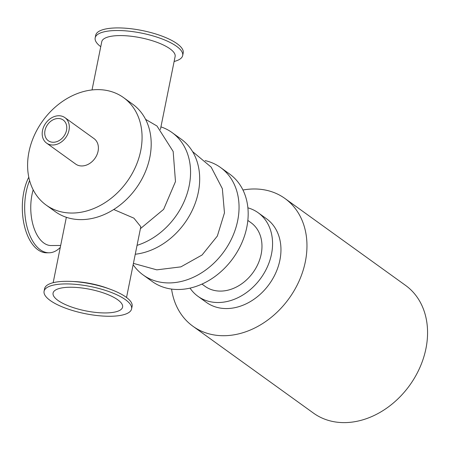 <?xml version="1.0" encoding="UTF-8"?>
<svg xmlns="http://www.w3.org/2000/svg" width="450" height="450" viewBox="0 0 450 450"><rect width="100%" height="100%" fill="white"/><g stroke="black" fill="none" stroke-linecap="round" stroke-linejoin="round"><path stroke-width="0.67" d="M133.144 264.713A66.218 51.964 -54.2 0 0 143.106 274.933A66.218 51.964 -54.2 0 0 169.369 282.926A66.218 51.964 -54.2 0 0 232.554 236.649A66.218 51.964 -54.2 0 0 220.523 167.49A66.218 51.964 -54.2 0 0 205.121 160.616M143.106 274.933L152.229 281.509A66.218 51.964 -54.2 0 0 178.498 289.502A66.218 51.964 -54.2 0 0 241.684 243.225A66.218 51.964 -54.2 0 0 229.646 174.066L220.523 167.49M137.047 245.351A66.218 51.964 -54.2 0 0 187.307 193.089A66.218 51.964 -54.2 0 0 172.035 132.547A66.218 51.964 -54.2 0 0 160.937 126.877M135.253 254.239A66.218 51.964 -54.2 0 0 194.372 205.487A66.218 51.964 -54.2 0 0 181.159 139.123L172.035 132.547M46.125 205.054L55.254 211.629A66.218 51.964 -54.2 0 0 81.517 219.623A66.218 51.964 -54.2 0 0 144.703 173.346A66.218 51.964 -54.2 0 0 132.671 104.186L123.547 97.611A66.218 51.964 -54.2 0 0 42.677 120.954A66.218 51.964 -54.2 0 0 46.125 205.054A66.218 51.964 -54.2 0 0 72.394 213.047A66.218 51.964 -54.2 0 0 135.579 166.77A66.218 51.964 -54.2 0 0 123.547 97.611M46.581 143.111L75.662 164.064A15.694 12.319 -54.2 0 0 98.078 151.2A15.694 12.319 -54.2 0 0 94.011 138.6L64.935 117.647A15.694 12.319 125.8 0 1 69.002 130.247A15.694 12.319 125.8 0 1 46.581 143.111A15.694 12.319 125.8 0 1 45.765 123.176A15.694 12.319 125.8 0 1 64.935 117.647M66.516 130.275A12.752 10.007 125.8 0 1 48.302 140.726A12.752 10.007 125.8 0 1 47.638 124.526A12.752 10.007 125.8 0 1 63.214 120.032A12.752 10.007 125.8 0 1 66.516 130.275M171.574 289.08A78.722 61.779 -54.2 0 0 192.887 326.222A78.722 61.779 -54.2 0 0 289.035 298.468A78.722 61.779 -54.2 0 0 284.934 198.478A78.722 61.779 -54.2 0 0 242.955 190.018M192.887 326.222L313.493 413.123A78.722 61.779 -54.2 0 0 409.641 385.369A78.722 61.779 -54.2 0 0 405.534 285.384L284.934 198.478M247.838 220.421L250.999 222.694A39.24 30.791 125.8 0 1 261.163 254.205A39.24 30.791 125.8 0 1 205.121 286.369L201.96 284.091M247.882 207.833A51.502 40.416 125.8 0 1 258.165 212.749A51.502 40.416 125.8 0 1 271.507 254.104A51.502 40.416 125.8 0 1 197.949 296.314A51.502 40.416 125.8 0 1 190.035 288.118M258.165 212.749L266.552 218.79A51.502 40.416 125.8 0 1 279.894 260.145A51.502 40.416 125.8 0 1 206.336 302.355L197.949 296.314M100.749 46.688A44.634 13.832 11.4 0 1 95.175 37.873A44.634 13.832 11.4 0 1 116.483 30.521A44.634 13.832 11.4 0 1 161.764 38.818A44.634 13.832 11.4 0 1 182.683 55.519A44.634 13.832 11.4 0 1 174.122 61.481M160.403 129.516L175.118 56.537A37.423 11.599 -168.6 0 0 157.579 42.536A37.423 11.599 -168.6 0 0 119.616 35.584A37.423 11.599 -168.6 0 0 101.751 41.743L92.031 89.938M95.175 37.873L95.698 35.269A44.634 13.832 11.4 0 1 117.011 27.917A44.634 13.832 11.4 0 1 162.287 36.214A44.634 13.832 11.4 0 1 183.206 52.914L182.683 55.519M44.083 291.268L44.606 288.658A44.634 13.832 11.4 0 1 65.914 281.312A44.634 13.832 11.4 0 1 71.336 281.413A44.634 13.832 11.4 0 1 110.284 289.266A44.634 13.832 11.4 0 1 132.114 306.304L131.586 308.914A44.634 13.832 11.4 0 1 85.101 313.65A44.634 13.832 11.4 0 1 44.083 291.268A44.634 13.832 11.4 0 1 65.391 283.916A44.634 13.832 11.4 0 1 110.666 292.213A44.634 13.832 11.4 0 1 131.586 308.914M71.336 281.413L74.576 281.565A37.423 11.599 11.4 0 1 107.235 288.146L110.284 289.266M60.277 247.427A44.634 23.957 -90.6 0 1 49.061 252.782A44.634 23.957 -90.6 0 1 26.173 191.976A44.634 23.957 -90.6 0 1 29.599 180.546M33.182 189.827A37.423 20.087 89.4 0 0 32.017 194.569A37.423 20.087 89.4 0 0 51.204 245.548L60.671 245.458M49.061 252.782L46.704 252.804A44.634 23.957 -90.6 0 1 23.816 192.004A44.634 23.957 -90.6 0 1 28.794 177.199M140.417 228.662L163.637 209.351L175.477 181.569L173.166 151.481L156.988 126.017L145.592 119.368M113.732 209.503L133.92 218.171L140.805 226.732L126.534 297.489M70.003 287.241A35.46 10.991 11.4 0 1 105.975 293.833A35.46 10.991 11.4 0 1 122.597 307.097A35.46 10.991 11.4 0 1 85.663 310.86A35.46 10.991 11.4 0 1 53.072 293.079A35.46 10.991 11.4 0 1 70.003 287.241M53.162 282.696L66.352 217.299M192.549 151.56L211.168 167.13L222.351 188.674L224.466 212.856L217.333 236.07L202.084 254.987L180.894 266.861L156.808 269.848L133.414 263.385"/></g></svg>
